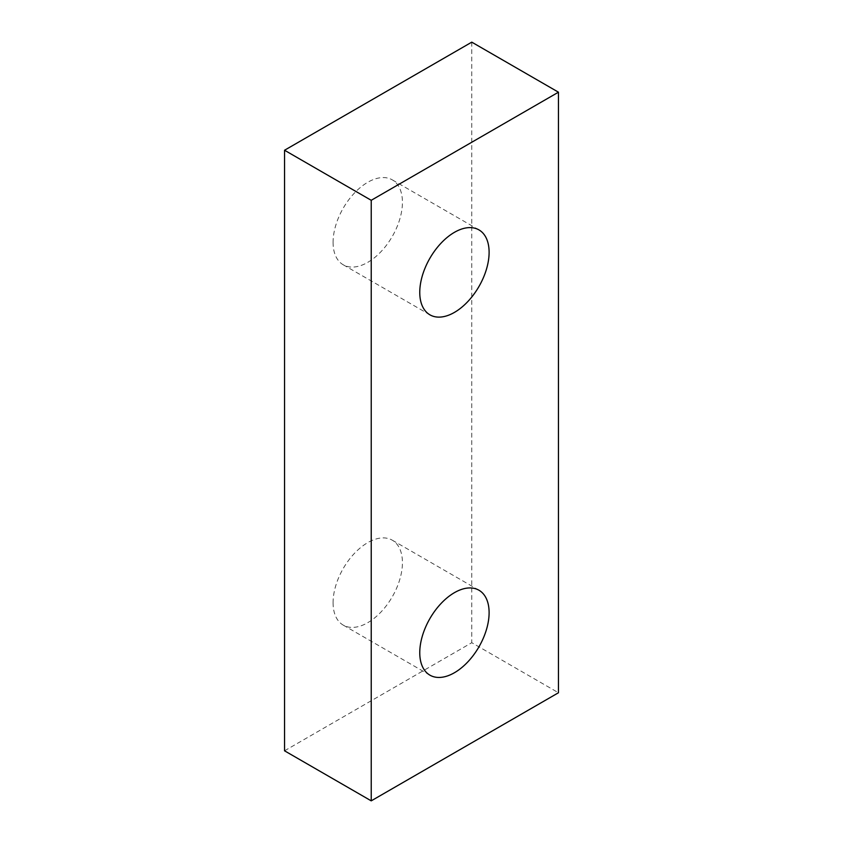 <?xml version="1.0" encoding="UTF-8"?>
<svg xmlns="http://www.w3.org/2000/svg" width="843" height="843" viewBox="0 0 843 843"><rect width="100%" height="100%" fill="white"/><g stroke="black" fill="none" stroke-linecap="round" stroke-linejoin="round"><path stroke-width="0.63" stroke-dasharray="4.21 3.16" d="M333.08 602.671A49.031 28.314 120 0 0 343.238 625.116A49.031 28.314 120 0 0 381.025 611.976A49.031 28.314 120 0 0 402.427 562.629A49.031 28.314 120 0 0 392.269 540.184A49.031 28.314 120 0 0 354.492 553.324A49.031 28.314 120 0 0 333.08 602.671M333.08 242.331A49.031 28.314 120 0 0 343.238 264.786A49.031 28.314 120 0 0 381.025 251.646A49.031 28.314 120 0 0 402.427 202.299A49.031 28.314 120 0 0 392.269 179.854A49.031 28.314 120 0 0 354.492 192.984A49.031 28.314 120 0 0 333.08 242.331M284.544 750.807L471.774 642.703L558.456 692.756M471.774 42.15L471.774 642.703M343.238 625.116L429.919 675.159M343.238 264.786L429.919 314.829M392.269 179.854L478.961 229.897M392.269 540.184L478.961 590.226"/><path stroke-width="1.26" d="M489.109 612.682A49.031 28.314 -60 0 1 467.707 662.018A49.031 28.314 -60 0 1 429.919 675.159A49.031 28.314 -60 0 1 419.761 652.714A49.031 28.314 -60 0 1 441.174 603.367A49.031 28.314 -60 0 1 478.961 590.226A49.031 28.314 -60 0 1 489.109 612.682M489.109 252.342A49.031 28.314 -60 0 1 467.707 301.689A49.031 28.314 -60 0 1 429.919 314.829A49.031 28.314 -60 0 1 419.761 292.384A49.031 28.314 -60 0 1 441.174 243.037A49.031 28.314 -60 0 1 478.961 229.897A49.031 28.314 -60 0 1 489.109 252.342M284.544 150.244L371.226 200.297L558.456 92.193L471.774 42.15L284.544 150.244L284.544 750.807L371.226 800.85L558.456 692.756L558.456 92.193M371.226 200.297L371.226 800.85"/></g></svg>
